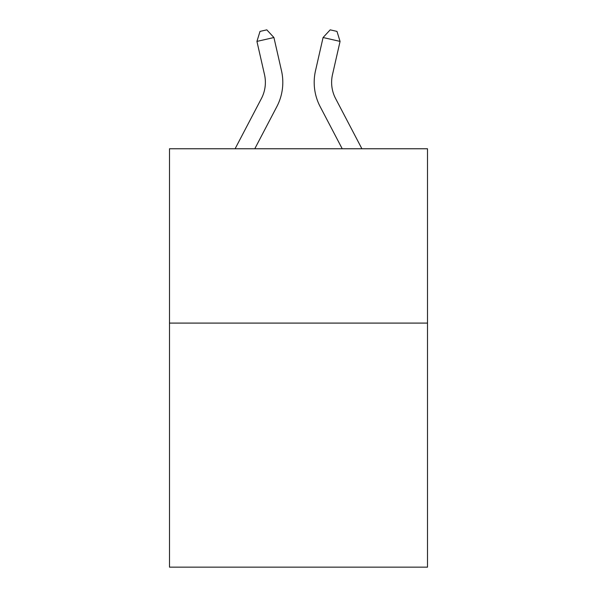 <?xml version="1.0" encoding="UTF-8"?>
<svg xmlns="http://www.w3.org/2000/svg" width="597" height="597" viewBox="0 0 597 597"><rect width="100%" height="100%" fill="white"/><g stroke="black" fill="none" stroke-linecap="round" stroke-linejoin="round"><path stroke-width="0.9" d="M427.504 323.089L427.504 567.15L169.496 567.15L169.496 148.765L427.504 148.765L427.504 323.089L169.496 323.089M281.5 70.759L273.926 37.529L281.5 70.759A52.297 52.297 0 0 1 276.836 106.647L254.777 148.765M361.901 148.765L335.604 98.557A34.865 34.865 0 0 1 332.492 74.632L340.066 41.402L323.074 37.529L315.5 70.759A52.297 52.297 0 0 0 320.164 106.647L342.223 148.765M340.066 41.402L336.984 31.402L330.186 29.85L323.074 37.529L315.5 70.759M335.604 98.557A34.865 34.865 0 0 1 332.492 74.632A34.865 34.865 0 0 0 335.604 98.557A34.865 34.865 0 0 1 332.492 74.632A34.865 34.865 0 0 0 335.604 98.557A34.865 34.865 0 0 1 332.492 74.632A34.865 34.865 0 0 0 335.604 98.557A34.865 34.865 0 0 1 332.492 74.632A34.865 34.865 0 0 0 335.604 98.557A34.865 34.865 0 0 1 332.492 74.632A34.865 34.865 0 0 0 335.604 98.557A34.865 34.865 0 0 1 332.492 74.632A34.865 34.865 0 0 0 335.604 98.557A34.865 34.865 0 0 1 332.492 74.632A34.865 34.865 0 0 0 335.604 98.557A34.865 34.865 0 0 1 332.492 74.632A34.865 34.865 0 0 0 335.604 98.557A34.865 34.865 0 0 1 332.492 74.632A34.865 34.865 0 0 0 335.604 98.557A34.865 34.865 0 0 1 332.492 74.632M235.099 148.765L261.396 98.557A34.865 34.865 0 0 0 264.508 74.632L256.934 41.402L260.016 31.402L266.814 29.85L273.926 37.529L256.934 41.402M261.396 98.557A34.865 34.865 0 0 0 264.508 74.632A34.865 34.865 0 0 1 261.396 98.557A34.865 34.865 0 0 0 264.508 74.632A34.865 34.865 0 0 1 261.396 98.557A34.865 34.865 0 0 0 264.508 74.632A34.865 34.865 0 0 1 261.396 98.557A34.865 34.865 0 0 0 264.508 74.632A34.865 34.865 0 0 1 261.396 98.557A34.865 34.865 0 0 0 264.508 74.632A34.865 34.865 0 0 1 261.396 98.557A34.865 34.865 0 0 0 264.508 74.632A34.865 34.865 0 0 1 261.396 98.557A34.865 34.865 0 0 0 264.508 74.632A34.865 34.865 0 0 1 261.396 98.557A34.865 34.865 0 0 0 264.508 74.632"/></g></svg>
